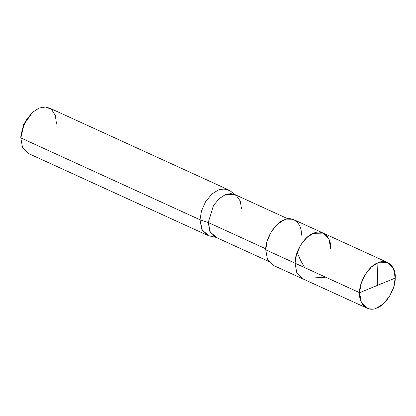<?xml version="1.0" encoding="UTF-8"?>
<svg xmlns="http://www.w3.org/2000/svg" width="416" height="416" viewBox="0 0 416 416"><rect width="100%" height="100%" fill="white"/><g stroke="black" fill="none" stroke-linecap="round" stroke-linejoin="round"><path stroke-width="0.62" d="M330.668 248.612C331.718 237.12 322.208 228.727 313.378 233.35C304.59 235.95 294.518 252.372 295.058 263.208L359.59 292.692L395.2 278.096C395.741 288.933 385.668 305.354 376.886 307.954C368.051 312.577 358.54 304.184 359.59 292.692L361.286 302.11L366.99 308.168L376.886 307.954L383.474 303.685L389.626 296.187L393.76 286.915L395.2 278.096L359.59 292.692C359.05 281.856 369.122 265.434 377.91 262.834C386.74 258.211 396.25 266.604 395.2 278.096L393.505 268.679L387.8 262.621L377.91 262.834L371.316 267.103L365.17 274.602L361.031 283.878L359.59 292.692L295.058 263.208L296.499 254.394L300.638 245.118L306.79 237.619L313.378 233.35L323.268 233.137L313.378 233.35L306.79 237.619L300.638 245.118L296.499 254.394L295.058 263.208L296.754 272.626L302.458 278.689L296.754 272.626L295.058 263.208C294.518 252.372 304.59 235.95 313.378 233.35C322.208 228.727 331.718 237.12 330.668 248.612L328.978 239.195L323.268 233.137L293.94 219.736L284.045 219.944L277.456 224.219L271.305 231.717L267.166 240.989L265.73 249.808L295.058 263.208L265.73 249.808L267.42 259.225L273.125 265.283L366.99 308.168M268.632 261.394L215.155 236.964L209.83 231.306L208.25 222.518L265.767 248.799L208.25 222.518L210.35 232.341L217.095 237.609M216.086 237.385L209.498 235.955L202.275 230.313L200.023 219.788L208.25 222.518L213.455 205.634L219.196 198.635L225.347 194.646L234.582 194.449L288.054 218.884M241.488 208.894L240.344 201.188L236.335 195.494L231.041 193.591L225.347 194.646L219.196 198.635L213.455 205.634L208.25 222.518L200.023 219.788L201.718 229.206L207.423 235.264L28.205 153.379L22.5 147.321L20.805 137.904L200.023 219.788L201.464 210.969L205.603 201.698L211.749 194.199L218.343 189.925L224.442 188.791L230.116 190.835L235.508 194.875M56.415 123.308L55.354 115.513L51.563 109.491L45.64 106.938L39.12 108.046L32.672 112.19L24.029 124.27L20.8 138.169L22.246 129.085L26.38 119.813L32.531 112.315L39.12 108.046L49.015 107.832L228.233 189.717L218.343 189.925L211.749 194.199L205.603 201.698L201.464 210.969L200.023 219.788L20.805 137.904L20.821 136.625L20.816 137.504M301.335 235.212C302.385 223.72 292.874 215.327 284.045 219.944C275.257 222.55 265.184 238.971 265.73 249.808M20.821 136.625L23.78 124.129L31.699 113.053L32.672 112.19M377.218 285.464L377.91 262.834M325.619 277.176L313.669 277.956M304.684 267.608L300.778 260.744L297.18 252.606M387.8 262.621L323.268 233.137"/></g></svg>
